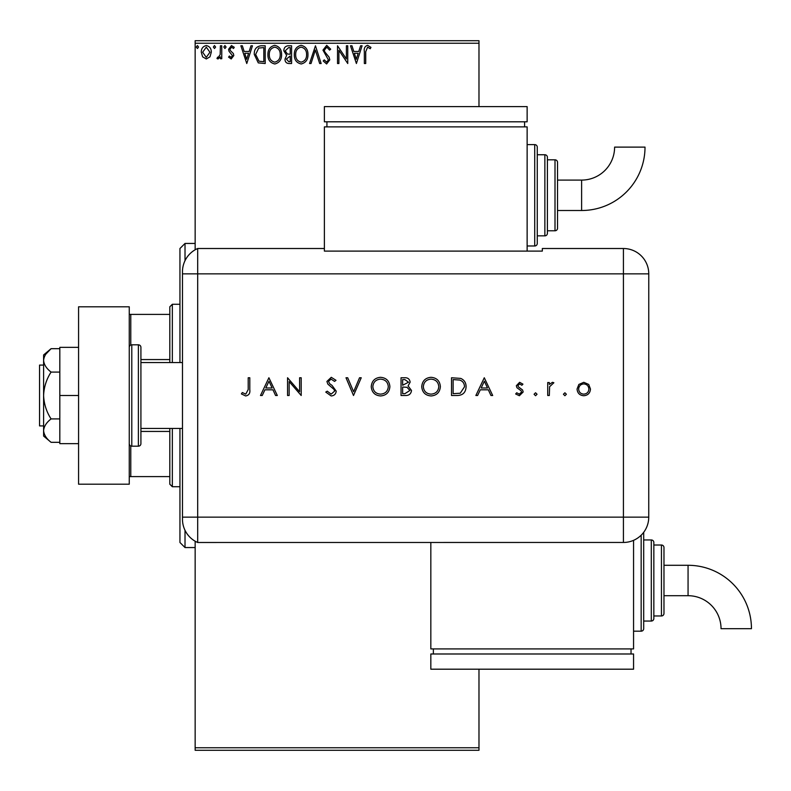 <?xml version="1.0" encoding="UTF-8"?>
<svg xmlns="http://www.w3.org/2000/svg" width="791" height="791" viewBox="0 0 791 791"><rect width="100%" height="100%" fill="white"/><g stroke="black" fill="none" stroke-linecap="round" stroke-linejoin="round"><path stroke-width="1.19" d="M478.98 750.283L195.15 750.283L195.15 747.752L478.98 747.752L478.98 750.283M209.971 56.823L206.293 58.969L202.615 56.833L201.29 52.226C201.25 48.548 202.921 46.323 206.293 45.552C209.664 46.323 211.335 48.548 211.296 52.226L209.971 56.823M221.757 45.779L221.757 58.742L220.392 58.742L220.392 56.833L218.019 58.969L216.981 58.524L217.634 57.15L218.247 57.377L220.185 54.589L220.392 45.779L221.757 45.779M231.209 58.969L228.579 57.13L229.38 56.013L231.13 57.377L232.445 55.637L229.024 51.306L228.579 49.299L231.456 45.552L234.265 47.312L233.483 48.508L231.615 47.144L229.944 49.23L230.27 50.466L233.375 53.57L233.81 55.568L231.209 58.969M261.079 45.779L265.193 45.779L265.193 63.517L258.291 62.885L254.277 54.431C254.079 49.309 256.343 46.432 261.079 45.779M291.582 45.779L291.582 63.517L289.071 63.517C286.372 63.389 285.007 61.925 284.987 59.127L286.649 55.35L283.85 50.822C283.86 47.885 285.254 46.214 288.033 45.779L291.582 45.779M315.461 45.779L321.146 63.517L319.663 63.517L315.342 50.06L311.031 63.517L309.548 63.517L315.461 45.779M346.389 45.779L347.753 45.779L347.753 63.517L338.884 50.288L338.884 63.517L337.52 63.517L337.52 45.779L346.389 58.979L346.389 45.779M365.719 51.722L365.719 63.517L364.354 63.517L364.354 51.544C363.811 48.32 364.888 46.254 367.597 45.324L370.949 47.371L370.257 48.735L367.617 47.144L365.719 51.722M195.15 43.248L195.15 40.717L478.98 40.717L478.98 43.248L195.15 43.248L195.15 249.798M195.15 541.202L195.15 747.752M478.98 43.248L478.98 106.607M478.98 669.196L478.98 747.752M356.395 63.517L350.482 45.779L351.965 45.779L353.795 51.464L358.768 51.464L360.597 45.779L362.08 45.779L356.395 63.517M326.713 45.324L330.697 49.2L329.59 50.1L326.812 47.144L324.33 50.149L324.775 51.89L329.086 57.14L329.788 59.839L326.614 63.972L323.193 60.976L324.261 59.879L326.634 62.153L328.423 59.908L322.965 50.13L326.713 45.324M307.956 54.569C308.055 59.632 305.81 62.766 301.213 63.972C296.516 62.885 294.222 59.78 294.311 54.658C294.222 49.596 296.487 46.481 301.104 45.324C305.731 46.442 308.015 49.526 307.956 54.569M281.576 54.569C281.675 59.632 279.421 62.766 274.833 63.972C270.136 62.885 267.833 59.78 267.922 54.658C267.842 49.596 270.107 46.481 274.724 45.324C279.352 46.442 281.636 49.526 281.576 54.569M246.772 63.517L240.859 45.779L242.343 45.779L244.172 51.464L249.155 51.464L250.974 45.779L252.458 45.779L246.772 63.517M226.078 47.035L224.941 48.508L223.804 47.035L224.941 45.552L226.078 47.035M215.617 47.035L214.48 48.508L213.343 47.035L214.48 45.552L215.617 47.035M198.561 47.035L197.424 48.508L196.287 47.035L197.424 45.552L198.561 47.035M354.368 53.284L356.286 59.246L358.185 53.284L354.368 53.284M295.676 54.658C295.607 58.722 297.436 61.223 301.153 62.153C304.861 61.174 306.671 58.653 306.592 54.579C306.651 50.545 304.842 48.063 301.153 47.144C297.416 48.063 295.587 50.575 295.676 54.658M288.804 61.698L290.218 61.698L290.218 56.013L286.352 59.098L288.804 61.698M289.526 54.193L290.218 54.193L290.218 47.598L288.656 47.598L285.215 50.822L287.351 53.986L289.526 54.193M269.286 54.658C269.227 58.722 271.046 61.223 274.774 62.153C278.481 61.174 280.291 58.653 280.212 54.579C280.271 50.545 278.462 48.063 274.774 47.144C271.026 48.063 269.207 50.575 269.286 54.658M263.828 61.698L263.828 47.598L258.716 48.053L255.641 54.431L259.013 61.204L263.828 61.698M244.755 53.284L246.663 59.246L248.572 53.284L244.755 53.284M202.654 52.216L206.293 57.377L209.931 52.216L206.293 47.144L202.654 52.216M179.943 362.555L179.943 248.512L185.015 243.45L195.15 243.45M179.943 428.445L179.943 542.488L185.015 547.55L195.15 547.55M185.015 243.45L185.015 260.694M185.015 530.306L185.015 547.55M172.339 428.445L172.339 486.732L169.808 484.201L169.808 428.445M169.808 362.555L169.808 306.799L172.339 304.268L172.339 362.555M172.339 486.732L179.943 486.732M172.339 304.268L179.943 304.268M169.808 476.597L129.259 476.597M169.808 431.431L140.917 431.431M169.808 359.569L140.917 359.569M129.259 314.403L130.782 314.403L130.782 345.024M169.808 314.403L130.782 314.403M130.782 445.976L130.782 476.597M43.604 425.914L39.55 425.914L39.55 365.086L43.604 365.086M140.917 428.445L182.474 428.445M140.917 362.555L182.474 362.555M131.79 344.817L131.79 446.183L138.385 446.183A2.531 2.531 0 0 0 140.917 443.652L140.917 347.348A2.531 2.531 0 0 0 138.385 344.817L131.79 344.817A2.531 2.531 0 0 0 129.259 347.348M131.79 446.183A2.531 2.531 0 0 1 129.259 443.652M129.259 306.799L129.259 484.201L78.576 484.201L78.576 306.799L129.259 306.799M78.576 395.5L59.819 395.5L59.819 443.652L78.576 443.652M59.819 395.5L59.819 347.348L78.576 347.348M51.079 442.317C46.471 438.758 43.98 434.862 43.604 430.611L43.604 436.049L51.079 442.317L59.819 442.317M51.079 418.914C46.471 411.795 43.98 403.993 43.604 395.5L43.604 430.611C43.96 426.389 46.451 422.493 51.079 418.914L59.819 418.914M51.079 372.086C46.451 368.507 43.96 364.611 43.604 360.389L43.604 395.5C43.96 387.056 46.451 379.255 51.079 372.086L59.819 372.086M45.809 354.19L51.079 348.683L43.604 354.951L43.604 360.389C43.97 356.158 46.461 352.262 51.079 348.683L59.819 348.683M182.474 446.183L182.474 344.817M182.474 370.663L182.474 271.748A25.342 25.342 0 0 1 197.681 248.512L324.389 248.512L324.389 251.103L542.329 251.103L542.329 248.512L623.427 248.512A25.342 25.342 0 0 1 648.768 273.854L648.749 517.146A25.322 25.322 0 0 1 623.427 542.458L197.681 542.488L197.681 248.512L197.681 273.854L182.474 273.854M182.474 517.146L623.427 517.146L623.427 273.854L197.681 273.854L197.681 542.488A25.342 25.342 0 0 1 182.474 519.252L182.474 420.337M563.419 394.244L564.903 392.771L566.376 394.244L564.903 395.727L563.419 394.244M534.083 394.244L535.556 392.771L537.04 394.244L535.556 395.727L534.083 394.244M484.28 377.762L492.694 395.5L490.964 395.5L488.334 389.815L480.295 389.815L477.596 395.5L475.866 395.5L484.28 377.762M421.732 386.71C422.216 381.015 425.281 377.88 430.947 377.307C436.721 377.762 439.865 380.866 440.379 386.621C439.875 392.316 436.78 395.431 431.085 395.955C425.39 395.47 422.275 392.385 421.732 386.71M371.246 386.71C371.721 381.015 374.796 377.88 380.451 377.307C386.226 377.762 389.37 380.866 389.894 386.621C389.39 392.316 386.285 395.431 380.6 395.955C374.904 395.47 371.79 392.385 371.246 386.71M331.152 395.955L325.763 392.079L327.256 391.179L331.152 394.136L334.633 391.13L333.99 389.39L327.889 384.149L326.901 381.45L331.271 377.307L335.997 380.313L334.553 381.4L331.093 379.126L328.492 381.371L329.659 383.665L332.042 385.425L336.224 391.15C335.859 394.126 334.168 395.727 331.152 395.955M268.9 377.762L277.315 395.5L275.584 395.5L272.964 389.815L264.926 389.815L262.226 395.5L260.486 395.5L268.9 377.762M248.206 389.558L248.206 377.762L249.798 377.762L249.798 389.736C250.282 393.295 248.898 395.362 245.665 395.955L241.384 393.908L242.323 392.544L245.754 394.136L248.206 389.558M289.14 395.5L287.548 395.5L287.548 377.762L299.601 391.723L299.601 377.762L301.193 377.762L301.193 395.5L289.14 381.569L289.14 395.5M353.508 395.5L346.003 377.762L347.704 377.762L353.617 391.743L359.529 377.762L361.24 377.762L353.508 395.5M401.037 395.5L401.037 377.762L404.498 377.762C407.79 377.554 409.669 379.027 410.134 382.152L408.087 385.929L411.498 390.467C411.093 393.74 409.204 395.421 405.832 395.5L401.037 395.5M457.02 395.5L451.523 395.5L451.523 377.762L460.738 378.405C464.337 380.016 466.117 382.834 466.077 386.858C465.751 392.563 462.725 395.441 457.02 395.5M519.618 382.31L522.94 384.149L521.862 385.266L519.618 383.902L517.937 385.642L518.372 386.819L522.564 389.973L523.167 391.98L519.371 395.727L515.663 393.967L516.721 392.771L519.282 394.136L521.576 392.049L521.14 390.813L516.938 387.709L516.345 385.711L519.618 382.31M547.728 395.5L547.728 382.537L549.32 382.537L549.32 384.446L552.484 382.31L553.868 382.755L549.607 386.69L549.32 395.5L547.728 395.5M578.844 384.456L583.778 382.31L588.712 384.446L590.482 389.053C590.106 393.157 587.871 395.381 583.778 395.727C579.684 395.391 577.44 393.167 577.064 389.053L578.844 384.456M430.828 542.458L430.828 648.917L633.561 648.917L633.561 540.342M272.124 387.995L268.999 381.222L265.786 387.995L272.124 387.995M388.302 386.621C387.817 381.994 385.227 379.502 380.53 379.126C375.854 379.542 373.293 382.063 372.838 386.7C373.322 391.298 375.883 393.78 380.53 394.136C385.247 393.789 387.837 391.288 388.302 386.621M404.794 379.581L402.629 379.581L402.629 385.266L408.542 382.191L404.794 379.581M403.687 387.086L402.629 387.086L402.629 393.681L404.893 393.681L409.906 390.467L406.999 387.293L403.687 387.086M438.787 386.621C438.303 381.994 435.712 379.502 431.026 379.126C426.349 379.542 423.778 382.063 423.323 386.7C423.808 391.298 426.379 393.78 431.026 394.136C435.742 393.789 438.333 391.288 438.787 386.621M453.114 379.581L453.114 393.681L460.224 393.226L464.485 386.848C464.475 383.497 462.913 381.242 459.818 380.075L453.114 379.581M487.503 387.995L484.369 381.222L481.155 387.995L487.503 387.995M588.89 389.063C588.603 385.939 586.892 384.218 583.778 383.902C580.653 384.208 578.943 385.929 578.656 389.063C578.943 392.188 580.653 393.878 583.778 394.136C586.892 393.878 588.603 392.188 588.89 389.063M581.622 210.505A63.389 63.389 0 0 0 645.011 147.116L614.607 147.116A32.985 32.985 0 0 1 581.622 180.091L581.622 210.505L557.536 210.505M527.132 245.981L534.726 245.981A2.531 2.531 0 0 0 537.267 243.45L537.267 147.146A2.531 2.531 0 0 0 534.726 144.615L527.132 144.615M537.267 235.847L544.87 235.847A2.531 2.531 0 0 0 547.402 233.315L547.402 157.29A2.531 2.531 0 0 0 544.87 154.749L537.267 154.749M555.005 230.774A2.531 2.531 0 0 0 557.536 228.243L557.536 162.353A2.531 2.531 0 0 0 555.005 159.822L547.402 159.822L547.402 230.774L555.005 230.774L555.005 159.822M527.132 251.103L527.132 126.876L324.389 126.876L324.389 248.512M326.93 121.804L326.93 126.876M524.591 121.804L524.591 126.876M324.389 106.607L324.389 121.804L527.132 121.804L527.132 106.607L324.389 106.607M688.061 565.288A63.389 63.389 0 0 1 751.45 628.687L721.036 628.687A32.985 32.985 0 0 0 688.061 595.702L688.061 565.288L663.975 565.288L663.975 547.55L663.975 613.44L663.975 595.702L688.061 595.702M663.975 580.495L663.975 565.288M643.696 532.313A2.531 2.531 0 0 1 643.696 532.343L643.696 628.647A2.531 2.531 0 0 1 641.165 631.178L633.561 631.178M651.3 539.946A2.531 2.531 0 0 1 653.841 542.488L653.841 618.513A2.531 2.531 0 0 1 651.3 621.044L643.696 621.044L643.696 539.946L651.3 539.946L651.3 621.044M663.975 613.44A2.531 2.531 0 0 1 661.444 615.971L661.444 545.019A2.531 2.531 0 0 1 663.975 547.55M661.444 615.971L653.841 615.971M661.444 545.019L653.841 545.019M433.359 653.989L433.359 648.917M631.03 653.989L631.03 648.917M430.828 669.196L430.828 653.989L633.561 653.989L633.561 669.196L430.828 669.196M138.385 446.183L138.385 344.817M648.768 273.854L623.427 273.854L623.427 248.512M623.427 542.458L623.427 517.146L648.749 517.146M534.726 245.981L534.726 144.615M544.87 235.847L544.87 154.749M641.165 631.178L641.165 535.21M557.536 180.091L581.622 180.091"/></g></svg>
